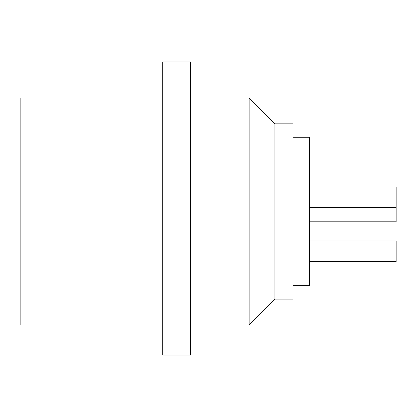 <?xml version="1.0" encoding="UTF-8"?>
<svg xmlns="http://www.w3.org/2000/svg" width="417" height="417" viewBox="0 0 417 417"><rect width="100%" height="100%" fill="white"/><g stroke="black" fill="none" stroke-linecap="round" stroke-linejoin="round"><path stroke-width="0.63" d="M162.724 98.073L20.85 98.073L20.85 324.906L162.724 324.906M162.724 61.987L162.724 355.013L190.559 355.013L190.559 61.987L162.724 61.987M190.559 324.906L249.121 324.906L249.121 98.073L274.897 123.849L274.897 299.13L293.047 299.13L293.047 123.849L274.897 123.849M190.559 98.073L249.121 98.073M249.121 324.906L274.897 299.13M293.047 285.723L309.544 285.723L309.544 137.256L293.047 137.256M309.544 186.952L396.15 186.952L396.15 221.802L309.544 221.802M396.15 261.6L309.544 261.6L396.15 261.6L396.15 240.979L309.544 240.979M396.15 207.572L309.544 207.572"/></g></svg>
